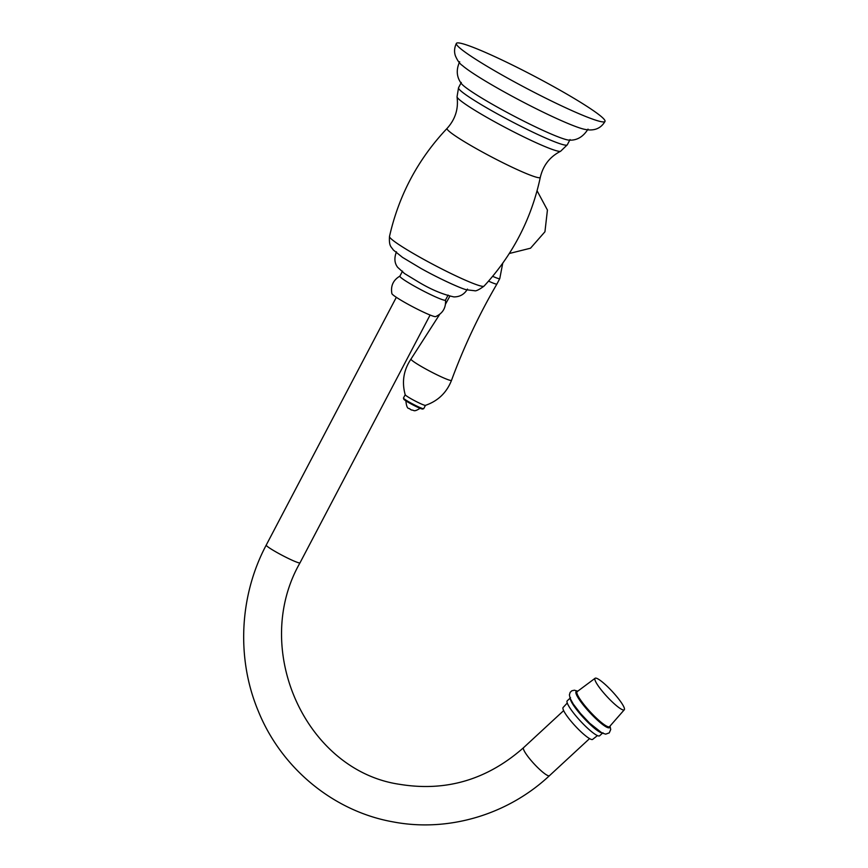 <?xml version="1.0" encoding="UTF-8"?>
<svg xmlns="http://www.w3.org/2000/svg" width="868" height="868" viewBox="0 0 868 868"><rect width="100%" height="100%" fill="white"/><g stroke="black" fill="none" stroke-linecap="round" stroke-linejoin="round"><path stroke-width="1.3" d="M553.719 86.67A83.925 7.194 27.7 0 0 456.384 43.4A83.925 7.194 27.7 0 0 507.661 78.153A83.925 7.194 -152.3 0 0 604.996 121.422A83.925 7.194 -152.3 0 0 553.719 86.67M456.384 43.4C454.376 47.621 454.04 51.733 455.364 55.736C457.403 60.543 459.736 63.798 462.384 65.512A72.478 6.206 27.7 0 0 503.961 91.758A72.478 6.206 -152.3 0 0 583.394 129.039C587.864 130.167 591.889 130.243 595.448 129.256C599.484 128.073 602.663 125.459 604.996 121.422M588.027 129.115C583.122 136.927 576.808 140.583 569.104 140.117A61.791 5.295 -152.3 0 1 498.72 107.871A61.791 5.295 27.7 0 1 461.375 83.556C456.546 77.078 455.982 69.809 459.682 61.736M502.778 263.004L499.773 278.585A18.315 1.573 -152.3 0 1 499.762 278.617A18.315 1.573 -152.3 0 1 492.666 276.317M499.762 278.617L496.93 283.999A18.315 1.573 -152.3 0 1 496.93 284.01A18.315 1.573 -152.3 0 1 488.565 281.124M425.483 405.313A11.447 0.977 -152.3 0 1 425.407 405.367A11.447 0.977 -152.3 0 1 412.213 399.41A11.447 0.977 27.7 0 1 405.215 394.766A11.447 0.977 27.7 0 1 405.226 394.68L403.457 398.043A11.447 0.977 -152.3 0 0 403.457 398.13A11.447 0.977 -152.3 0 0 410.445 402.774A11.447 0.977 -152.3 0 0 423.638 408.73A11.447 0.977 -152.3 0 0 423.714 408.676L425.483 405.313M423.638 408.73L422.618 409.045A10.676 0.911 -152.3 0 1 410.304 403.49A10.676 0.911 -152.3 0 1 403.772 399.161L403.457 398.13M448.127 295.066L445.479 300.111A25.747 2.203 27.7 0 1 415.609 286.831A25.747 2.203 -152.3 0 1 399.877 276.176L402.535 271.12M399.985 276.078C393.215 280.049 390.513 285.887 391.88 293.612A24.792 2.127 -152.3 0 0 407.038 303.702A24.792 2.127 27.7 0 0 435.66 316.603C442.799 313.337 446.076 307.793 445.501 299.97M567.271 703.004L563.126 707.474A21.743 3.722 47.2 0 0 571.947 722.295A21.743 3.722 -132.8 0 0 592.638 739.395L597.412 735.608M570.569 697.731L567.249 700.791A23.837 4.09 47.2 0 0 576.894 717.087A23.837 4.09 -132.8 0 0 599.614 735.804L602.935 732.744M624.276 709.785A21.472 3.678 -132.8 0 0 615.542 695.149A21.472 3.678 47.2 0 0 595.122 678.255A21.472 3.678 47.2 0 0 603.759 692.968A21.472 3.678 -132.8 0 0 624.276 709.785L609.542 726.625A23.837 4.09 -132.8 0 1 586.768 707.962A23.837 4.09 47.2 0 1 577.187 691.612L595.122 678.255M461.299 82.46L458.543 87.722A61.411 5.262 27.7 0 0 496.062 113.155A61.411 5.262 -152.3 0 0 567.292 144.815L570.048 139.564M567.292 144.815L560.63 151.249A58.623 5.024 -152.3 0 1 492.894 120.793A58.623 5.024 27.7 0 1 457.035 96.858L458.543 87.722M540.308 177.311C531.487 218.725 512.728 254.997 484.029 286.136L484.029 286.136A53.404 4.579 27.7 0 1 422.163 258.512A53.404 4.579 27.7 0 1 389.493 236.508A53.404 4.579 27.7 0 1 389.493 236.497C398.824 195.202 418.029 159.159 447.107 128.377A52.655 4.514 27.7 0 0 479.212 150.273A52.655 4.514 -152.3 0 0 540.308 177.311C543.118 165.397 549.889 156.707 560.63 151.249M439.718 314.314L410.998 359.048A22.883 1.964 27.7 0 0 424.973 368.553A22.883 1.964 -152.3 0 0 451.523 380.325C463.827 346.885 478.962 314.78 496.93 284.01M299.189 562.898A19.074 1.638 -152.3 0 1 280.093 554.218A19.074 1.638 -152.3 0 1 266.226 545.104C239.297 595.708 236.27 658.682 258.317 711.163C281.427 768.343 333.681 811.385 393.085 821.887C448.17 832.455 507.682 814.792 549.466 775.677A19.074 3.266 47.2 0 1 548.609 775.818A19.074 3.266 47.2 0 1 532.681 762.299A19.074 3.266 47.2 0 1 523.578 747.663C487.382 779.627 446.195 791.866 400.018 784.379C306.111 771.044 250.505 649.329 300.002 562.833A19.074 1.638 -152.3 0 1 299.189 562.898M570.309 698.794A23.837 4.09 47.2 0 0 580.204 714.028A23.837 4.09 -132.8 0 0 601.839 732.918M577.415 691.438A24.564 4.21 47.2 0 0 586.074 708.375A24.564 4.21 -132.8 0 0 609.737 726.397M447.107 128.377C455.32 119.296 458.629 108.793 457.035 96.858M484.029 286.136C478.962 289.814 475.794 291.344 474.514 290.715L466.659 289.804C462.199 289.044 439.794 279.019 420.774 268.32L402.524 257.384L393.28 249.951C391.197 246.49 388.907 246.675 389.493 236.508M509.31 253.499L530.522 248.205L544.941 231.767L547.426 210.045L537.086 190.786M445.523 304.104L449.765 296.324M425.407 405.367C437.96 401.038 446.662 392.694 451.523 380.325M410.998 359.048C403.587 370.083 401.656 381.985 405.215 394.766M405.801 400.148C406.842 411.606 409.479 407.168 410.13 409.338L411.823 410.097C414.231 409.902 413.331 412.669 420.654 407.949M396.47 251.807C394.05 257.991 394.452 263.167 397.685 267.344L404.521 273.539L417.942 281.677C430.636 289.359 442.626 294.436 453.91 296.91C459.899 296.91 464.413 294.295 467.472 289.077M396.329 297.301L266.226 545.104M430.105 315.03L300.002 562.833M563.658 710.61L523.578 747.663M577.762 691.178L574.388 690.212L571.828 690.787L570.146 692.36L569.397 694.867L570.135 698.382L573.271 704.056L580.453 713.409L589.697 723.25L602.088 733.048L605.712 734.133L609.249 732.885L610.725 729.5L610.02 726.071M589.546 738.625L549.466 775.677"/></g></svg>
